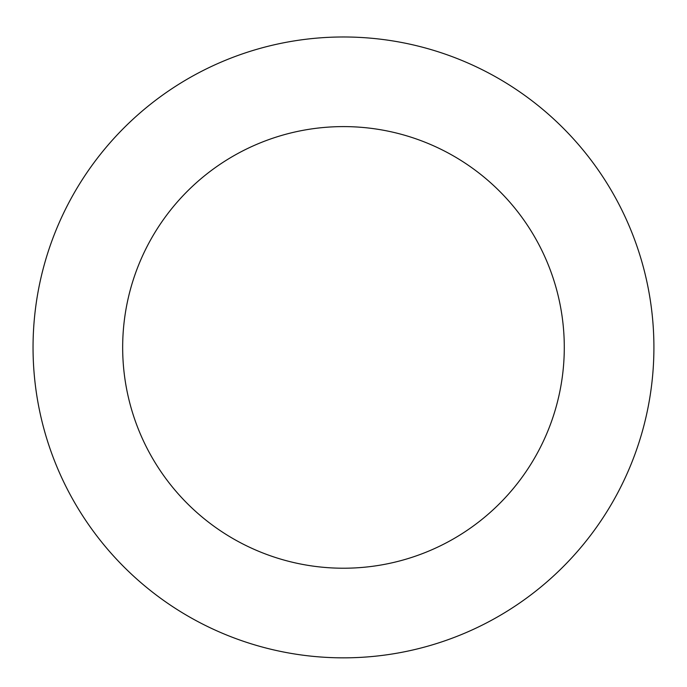 <?xml version="1.0" encoding="UTF-8"?>
<svg xmlns="http://www.w3.org/2000/svg" width="687" height="687" viewBox="0 0 687 687"><rect width="100%" height="100%" fill="white"/><g stroke="black" fill="none" stroke-linecap="round" stroke-linejoin="round"><path stroke-width="1.03" d="M465.494 632.856A310.421 310.421 0 0 0 529.668 99.022A310.421 310.421 0 0 0 35.269 310.361A310.421 310.421 0 0 0 465.494 632.856M430.268 550.45A220.81 220.81 0 0 0 475.919 170.728A220.81 220.81 0 0 0 124.244 321.061A220.81 220.81 0 0 0 430.268 550.45"/></g></svg>
